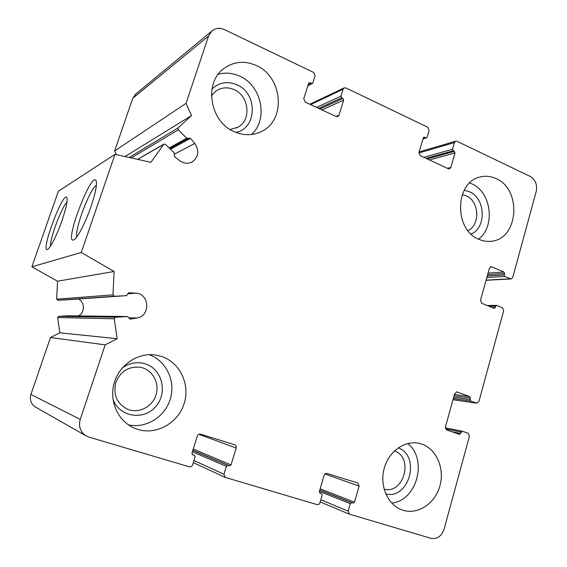 <?xml version="1.0" encoding="UTF-8"?>
<svg xmlns="http://www.w3.org/2000/svg" width="567" height="567" viewBox="0 0 567 567"><rect width="100%" height="100%" fill="white"/><g stroke="black" fill="none" stroke-linecap="round" stroke-linejoin="round"><path stroke-width="0.85" d="M504.573 273.556L503.95 272.054L491.873 266.859L491.05 266.731L489.385 268.29L480.525 300.283L481.794 303.324L494.332 308.398L495.232 307.597L495.622 306.194L496.855 305.457L502.426 307.761L503.666 310.759L478.909 401.528L476.727 403.222L470.653 401.053L469.774 396.602L456.874 391.925L454.67 393.633L445.449 426.937L446.761 429.97L459.518 434.393L462.261 431.203L468.158 433.252L469.441 436.25L444.074 529.231C441.509 536.318 437.107 539.345 430.885 538.296L349.364 514.156L348.145 511.108L350.307 503.631L351.731 502.709L353.064 503.113L354.488 502.192L359.124 486.096L357.777 482.992L327.046 473.445C325.678 473.183 324.707 473.792 324.133 475.266L319.334 491.582L319.979 493.141L321.524 493.616L322.162 495.168L319.951 502.723C319.37 504.212 318.385 504.836 317.01 504.595L225.17 477.386L223.93 474.196L226.353 466.365L227.941 465.422L229.422 465.868L231.01 464.926L236.212 448.065C236.552 446.505 236.07 445.414 234.759 444.783L200.598 434.166C199.074 433.868 197.989 434.492 197.344 436.03L191.944 453.132L192.603 454.769L194.417 455.336L195.076 456.967L192.589 464.883C191.937 466.443 190.838 467.08 189.307 466.804L88.962 437.107L85.865 435.732C80.266 431.785 78.395 426.341 80.231 419.417L105.193 344.871L117.149 338.712L114.243 318.796L115.533 317.244L127.44 316.528L130.226 319.15L136.987 317.967C150.751 316.166 149.553 293.444 135.69 293.174L128.801 292.749L126.434 295.648L114.435 296.265L112.989 294.861L114.087 271.48L81.258 252.492L114.981 154.366L150.907 162.311L163.849 144.153L165.465 144.344L174.097 152.686L174.48 156.634L179.746 160.73C183.8 163.622 187.918 164.04 192.107 161.978C198.599 157.045 199.485 150.872 194.772 143.458L190.498 138.298L186.777 138.206L178.229 129.857L178.144 127.887L191.518 115.519L186.04 103.371L208.585 36.019L211.619 31.235C215.354 28.059 219.635 27.514 224.447 29.604L313.636 72.434L315.082 75.808L312.878 82.81L312.389 83.441L310.05 82.81L309.065 82.839L308.583 83.462L303.77 98.722L305.23 102.103L336.16 116.511L337.889 116.533L339.016 115.179L343.673 100.111L342.964 98.452L341.632 97.815L340.93 96.156L343.07 89.217L344.098 87.935L345.913 87.935L427.787 127.249L429.099 130.431L427.128 137.157L426.512 137.852L423.875 137.171L423.258 137.873L418.956 152.509L420.282 155.698L448.277 168.739L449.511 168.853L450.857 167.407L455.017 152.941L452.523 149.234L454.443 142.572L455.698 141.183L457.009 141.282L530.195 176.429C535.454 179.682 537.452 184.7 536.212 191.462L512.774 277.391L511.094 278.95L504.807 276.455L504.191 274.945L504.573 273.556L487.634 274.626M35.799 407.241L35.289 406.95C30.93 403.881 29.47 399.714 30.916 394.434L50.484 337.514L59.875 332.822L57.614 317.534L58.628 316.343L68.132 315.798M105.193 344.871L50.484 337.514M117.149 338.712L59.875 332.822M78.459 298.979C85.036 302.225 84.979 312.729 78.366 315.925M67.218 299.759L57.784 300.248L56.657 299.17L57.543 281.218L31.872 266.788L58.373 191.242L114.981 154.366M114.087 271.48L57.543 281.218M81.258 252.492L31.872 266.788M91.032 206.544C85.397 223.093 76.914 239.161 73.561 239.983C63.681 243.817 91.698 170.256 96.128 180.781C97.226 184.466 95.525 193.056 91.032 206.544M61.959 220.648C56.998 235.036 49.974 248.856 47.444 249.437C40.023 252.492 63.603 189.732 66.927 197.592C67.785 200.619 66.133 208.302 61.959 220.648M191.518 115.519L124.981 156.577M116.391 154.678L114.647 150.942L132.749 98.304L135.981 93.867M186.04 103.371L114.647 150.942M234.681 131.884C210.13 122.352 203.319 83.136 223.809 68.593C233.732 61.434 244.547 60.414 256.263 65.517C282.671 76.701 286.314 119.772 261.855 131.303C253.258 135.633 244.193 135.832 234.681 131.884M478.995 239.366C453.65 229.918 454.819 181.624 480.405 176.925C485.685 175.657 490.887 176.209 496.012 178.584C522.023 189.265 518.642 238.934 491.582 241.209C487.329 241.776 483.127 241.166 478.995 239.366M403.151 510.279L401.712 509.79C387.573 504.665 379.415 485.65 384.178 468.477C388.756 451.247 405.001 439.921 419.396 443.415L421.692 444.067C436.441 448.936 444.84 468.363 439.935 485.813C435.243 503.333 418.163 514.949 403.151 510.279M137.916 429.446L133.798 427.901C117.695 420.771 108.892 400.649 114.258 382.746C119.474 364.801 137.653 352.603 154.94 354.907L161.659 356.452C180.044 362.54 190.342 384.511 184.084 403.718C178.095 423.01 156.669 435.265 137.916 429.446M50.583 245.972C49.669 239.026 61.718 206.82 66.97 202.185M76.914 236.737C74.227 230.096 89.983 188.492 96.404 185.296M142.884 367.926L140.276 367.26C128.433 366.169 120.211 371.442 115.611 383.072C113.173 395.348 117.298 404.136 127.993 409.424C138.752 413.598 151.828 407.056 155.727 395.787C159.795 384.582 153.777 371.442 142.884 367.926M384.093 489.179C403.995 494.516 413.896 457.342 394.441 450.928M467.959 230.641C480.532 224.936 479.299 201.009 466.159 195.75L462.247 194.594M230.167 129.503L237.906 127.235C251.656 120.169 249.168 95.788 234.058 89.607C227.516 86.836 221.442 87.346 215.821 91.138L211.441 95.738M128.383 424.853C146.201 428.836 165.366 416.596 170.44 398.594C175.727 380.648 166.046 360.562 149.022 354.666M112.946 399.125C119.013 416.809 143.203 420.976 155.393 406.95C168.03 393.406 162.531 369.28 145.499 363.922C137.242 361.42 129.467 362.802 122.181 368.054M251.465 134.521C268.574 119.467 261.812 85.546 239.699 76.169C232.59 72.959 225.446 72.314 218.267 74.256M235.964 132.416C257.234 128.447 257.865 93.286 236.886 84.766C227.438 80.89 219.131 82.335 211.973 89.09M478.541 239.168C495.693 226.651 491.454 191.979 471.723 183.821L469.66 182.971M471.134 234.107C486.72 227.65 485.565 198.195 469.476 191.724L464.189 190.243M391.705 503.071C416.993 500.937 428 459.064 407.716 443.514M385.78 493.977C409.395 499.598 420.948 456.017 398.24 447.831M510.335 278.815L486.11 280.126M504.807 276.455L486.84 277.497M504.191 274.945L487.259 275.973M503.95 272.054L488.059 273.088M491.873 266.859L490.32 266.979M495.232 307.597L492.262 307.626M495.622 306.194L488.974 306.272M476.379 403.137L452.998 399.671M470.653 401.053L453.324 398.516M470.015 399.551L453.685 397.198M470.412 398.105L454.075 395.794M469.774 396.602L454.443 394.469M457.257 392.017L456.513 391.917M460.695 433.528L451.779 431.707M461.099 432.068L445.641 428.957M462.148 431.189L445.35 427.844L462.261 431.203M348.145 511.108L320.809 499.782M350.307 503.631L319.398 491.369M351.731 502.709L319.767 490.122M353.064 503.113L319.795 490.023M354.488 502.192L320.157 488.789M359.124 486.096L324.905 473.991M223.93 474.196L193.957 460.539M226.353 466.365L192.383 451.75M227.941 465.422L192.794 450.453M229.422 465.868L192.837 450.304M231.01 464.926L193.241 449.029M236.212 448.065L198.854 434.287M194.275 455.28L192.093 454.323M80.231 419.417L30.916 394.434M114.243 318.796L57.614 317.534M115.533 317.244L58.628 316.343M127.44 316.528L67.983 315.798M130.438 319.129L129.921 319.122M136.987 317.967L128.865 317.832M135.69 293.174L127.66 293.784M129.056 292.742L128.674 292.77M126.342 295.655L67.147 299.766M114.435 296.265L57.784 300.248M112.989 294.861L56.657 299.17M163.572 144.408L137.646 159.377M194.772 143.458L174.501 154.096M190.498 138.298L170.525 149.234M186.777 138.206L169.2 147.952M178.229 129.857L131.183 157.952M178.144 127.887L129.106 157.491M208.585 36.019L132.749 98.304M311.418 83.462L308.023 85.227M310.05 82.81L308.54 83.604M339.016 115.179L336.025 116.448M343.673 100.111L321.971 109.899M342.964 98.452L319.916 108.942M341.632 97.815L318.64 108.347M340.93 96.156L316.599 107.397M343.07 89.217L310.638 104.619M425.817 137.809L423.017 138.688M424.577 137.221L423.372 137.604M450.857 167.407L447.328 168.3M455.017 152.941L429.446 159.965M454.38 151.375L427.199 158.923M453.175 150.801L426.037 158.377M452.523 149.234L423.804 157.335M454.443 142.572L418.864 152.991M511.094 278.95L486.061 280.296M496.515 305.393L487.131 305.514M476.727 403.222L452.99 399.707M349.364 514.156L320.185 501.915M225.17 477.386L193.297 462.629M194.417 455.336L192.085 454.309M85.865 435.732L35.289 406.95M127.483 316.528L68.019 315.798M163.849 144.153L137.533 159.355M192.107 161.978L190.93 162.531M188.201 138.483L169.866 148.589M211.619 31.235L135.187 94.526M312.311 83.477L307.846 85.808M344.098 87.935L309.851 104.25M426.512 137.852L422.932 138.986M455.698 141.183L419.119 151.949M73.937 239.813L73.561 239.983M236.326 128.029L237.906 127.235M259.183 132.543L261.855 131.303M490.653 241.315L491.582 241.209"/></g></svg>
